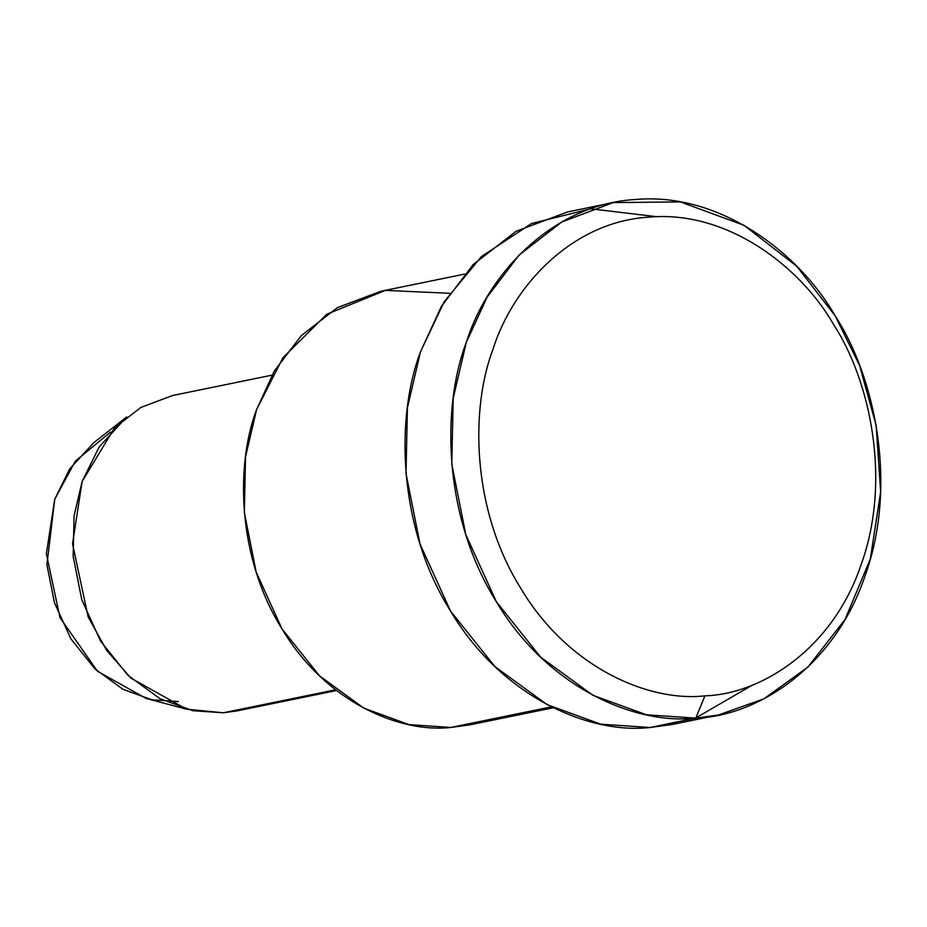 <?xml version="1.0" encoding="UTF-8"?>
<svg xmlns="http://www.w3.org/2000/svg" width="927" height="927" viewBox="0 0 927 927"><rect width="100%" height="100%" fill="white"/><g stroke="black" fill="none" stroke-linecap="round" stroke-linejoin="round"><path stroke-width="1.39" d="M695.041 718.193L650.001 727.521L695.783 718.135L704.914 695.853C649.445 702.145 568.402 668.332 520.789 588.344C471.553 509.723 470.244 408.703 493.094 348.969C512.388 287.161 571.519 221.414 649.526 217.092C727.243 210.267 800.488 266.536 833.651 324.589C869.827 380.093 891.739 479.653 861.345 563.975C832.875 649.41 760.928 694.172 704.914 695.853L695.783 718.135C756.455 716.328 834.404 667.834 865.25 575.273C898.17 483.929 874.439 376.072 835.239 315.945C799.317 253.059 719.955 192.098 635.771 199.479C551.275 204.172 487.208 275.389 466.304 342.353C441.553 407.057 442.967 516.513 496.316 601.681C547.892 688.332 635.679 724.972 695.783 718.135L646.443 714.787L592.99 695.331L540.696 657.197L496.316 601.681L465.76 534.497L451.773 464.068L453.21 398.332L466.304 342.353L487.185 296.988L519.016 255.134L561.808 221.959L613.303 202.573L680.406 201.924L744.08 225.331L796.768 266.281L835.239 315.945L859.642 365.632L876.154 425.435L880.65 491.901L870.314 559.016L845.053 619.456L807.904 667.092L763.894 698.842L718.251 715.053L695.783 718.135L650.001 727.521C589.896 734.346 502.11 697.707 450.522 611.055C397.185 525.887 395.771 416.432 420.522 351.727L444.207 301.727L481.345 256.64L531.484 223.534L590.731 208.807L656.919 216.733M93.766 442.712L69.629 468.981L54.739 499.236L46.35 553.743L60 617.672L97.52 671.299L146.13 698.448L186.57 709.201L130.997 678.182L106.756 650.545L88.135 616.884L72.526 543.825L82.109 481.53L99.131 446.965L126.721 416.93L93.766 442.712M271.97 375.157L172.573 395.505L140.881 407.44L114.554 427.857L82.109 481.53L74.056 515.98L73.175 556.432L81.785 599.769L100.579 641.113L127.891 675.273L160.07 698.738L192.967 710.719L223.326 712.782L186.57 709.201M178.308 701.577L151.738 699.769L122.955 689.294L94.797 668.761L70.892 638.865L54.45 602.689L46.918 564.775L54.739 499.236L75.296 461.183L110.684 431.994M223.326 712.782L335.597 689.792L223.326 712.782L237.15 710.882L336.547 690.522M464.415 274.137L381.009 291.217L337.44 307.613L301.229 335.69L274.288 371.113L256.628 409.491L245.539 456.86L244.334 512.48L256.165 572.075L282.017 628.923L319.572 675.899L363.824 708.158L409.05 724.624L450.8 727.463L551.391 706.861L450.8 727.463C399.943 733.245 325.655 702.249 282.017 628.923C236.883 556.849 235.678 464.242 256.628 409.491L283.002 357.637L326.791 314.23L385.354 290.394L449.711 293.291M450.8 727.463L469.804 724.856L553.21 707.776M613.303 202.573L567.521 211.947L516.026 231.333L473.233 264.508L441.403 306.362L420.522 351.727L407.416 407.706L405.991 473.454L419.977 543.871L450.522 611.055L494.914 666.583L547.208 704.705L600.661 724.161L650.001 727.521L672.457 724.427L718.251 715.053M695.887 717.892L752.782 684.891M704.914 695.853C760.928 694.172 832.875 649.41 861.345 563.975C891.739 479.653 869.827 380.093 833.651 324.589C800.488 266.536 727.243 210.267 649.526 217.092C571.519 221.414 512.388 287.161 493.094 348.969C470.244 408.703 471.553 509.723 520.789 588.344C568.402 668.332 649.445 702.145 704.914 695.853"/></g></svg>
